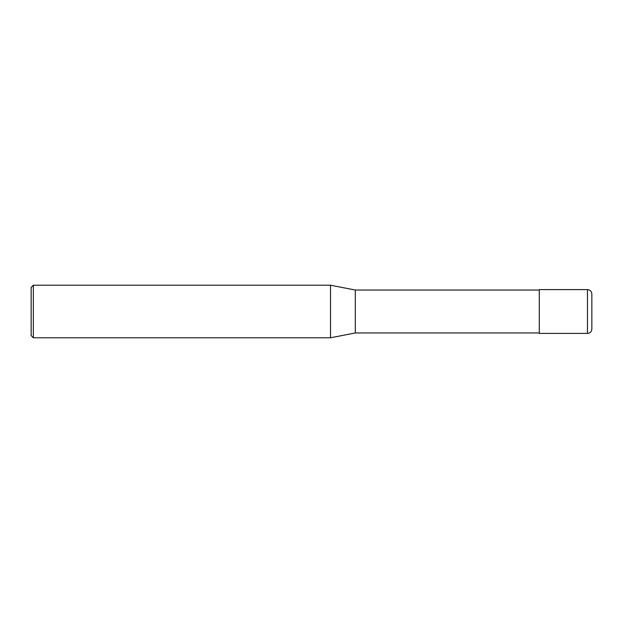 <?xml version="1.0" encoding="UTF-8"?>
<svg xmlns="http://www.w3.org/2000/svg" width="623" height="623" viewBox="0 0 623 623"><rect width="100%" height="100%" fill="white"/><g stroke="black" fill="none" stroke-linecap="round" stroke-linejoin="round"><path stroke-width="0.93" d="M587.473 289.602C590.129 289.859 591.593 291.315 591.85 293.978L591.85 329.022C591.593 331.685 590.129 333.141 587.473 333.398L539.284 333.398L539.284 289.602L587.473 289.602L587.473 333.398M33.338 285.217L33.338 337.783L31.15 335.595L31.15 287.405L33.338 285.217L330.517 285.217L355.305 290.038L539.284 290.038M355.305 290.038L355.305 332.962L539.284 332.962M330.517 285.217L330.517 337.783L355.305 332.962M33.338 337.783L330.517 337.783"/></g></svg>
